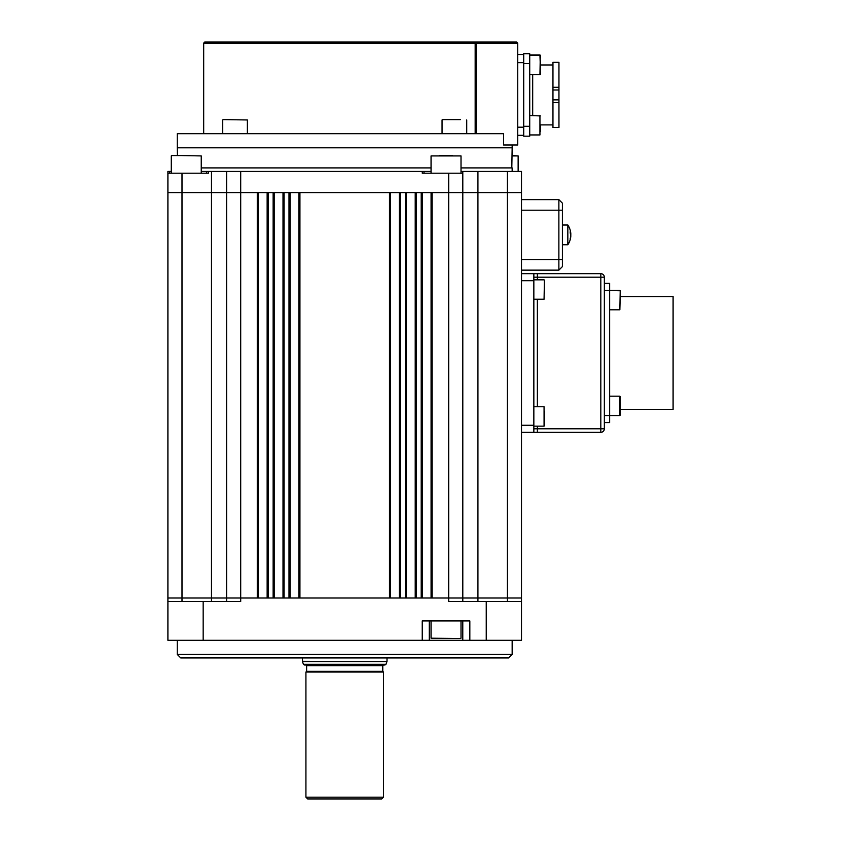 <?xml version="1.0" encoding="UTF-8"?>
<svg xmlns="http://www.w3.org/2000/svg" width="841" height="841" viewBox="0 0 841 841"><rect width="100%" height="100%" fill="white"/><g stroke="black" fill="none" stroke-linecap="round" stroke-linejoin="round"><path stroke-width="1.26" d="M203.165 640.306L203.165 601.525L167.906 601.525L167.906 640.306L429.288 640.306L429.288 620.921L429.288 640.306L462.781 640.306L462.781 620.921M512.158 654.414L508.637 657.935L180.773 657.935L177.251 654.414L512.158 654.414L512.158 640.306M521.504 640.306L521.504 598.004L448.705 598.004L448.705 601.525L521.504 601.525L521.504 640.306L521.504 620.921L521.504 640.306L462.781 640.306M469.835 640.306L469.835 620.921L422.235 620.921L422.235 640.306M507.396 601.525L507.396 598.004L521.504 598.004L521.504 601.525M477.93 601.525L477.93 192.589L432.137 192.589L432.137 598.004L509.646 598.004L167.906 598.004L182.003 598.004L182.003 601.525M226.607 601.525L226.607 598.004L462.802 598.004L462.802 601.525M167.906 601.525L167.906 173.193L208.452 173.193L208.452 171.427L424.022 171.427L424.022 173.193M211.48 601.525L211.48 598.004L182.003 598.004L182.003 192.589L167.906 192.589L211.48 192.589L211.48 171.427M203.165 601.525L240.705 601.525L240.705 192.589L182.003 192.589L182.003 173.193M422.266 192.589L422.266 598.004M421.204 192.589L416.274 192.589L416.274 598.004L421.204 598.004L421.204 192.589M415.212 598.004L415.212 192.589M406.403 192.589L406.403 598.004M405.341 192.589L400.4 192.589L400.4 598.004L405.341 598.004L405.341 192.589M399.349 598.004L399.349 192.589M390.539 192.589L390.539 598.004M389.478 192.589L299.932 192.589L299.932 598.004L389.478 598.004L389.478 192.589M298.87 598.004L298.87 192.589M290.061 192.589L290.061 598.004M288.999 192.589L284.069 192.589L284.069 598.004L288.999 598.004L288.999 192.589M283.007 598.004L283.007 192.589M274.198 192.589L274.198 598.004M273.136 192.589L268.205 192.589L268.205 598.004L273.136 598.004L273.136 192.589M267.144 598.004L267.144 192.589M240.705 598.004L257.272 598.004L257.272 192.589L226.607 192.589L226.607 598.004L211.48 598.004L211.48 192.589L226.607 192.589L226.607 171.427M258.334 192.589L258.334 598.004M521.504 598.004L521.504 192.589L179.764 192.589L448.705 192.589L448.705 173.193L462.802 173.193L462.802 598.004L507.396 598.004L507.396 192.589L477.93 192.589L477.93 171.427L521.504 171.427L521.504 192.589L521.504 171.427M431.076 598.004L431.076 192.589M521.504 425.262L533.846 425.262L533.846 432.306L521.504 432.306M533.846 425.262L533.846 280.715L521.504 280.715M521.504 273.672L533.846 273.672L533.846 280.715M537.367 426.145L537.367 428.784L600.821 428.784L600.821 432.306A3.522 3.522 0 0 0 604.353 428.784A3.522 3.522 0 0 1 600.821 432.306L533.846 432.306M533.846 273.672L600.821 273.672A3.522 3.522 0 0 1 604.353 277.194L604.353 428.784A3.522 3.522 0 0 1 600.821 432.306M453.709 638.54L452.059 638.54M620.216 410.692L620.216 415.212L620.216 410.692M620.216 296.579L673.094 296.579L673.094 409.399L620.216 409.399M604.353 283.364L609.641 283.364L609.641 422.613L604.353 422.613L609.641 422.613M609.641 309.803L619.859 309.803L620.216 295.685M604.353 290.418L620.216 290.765L619.859 309.803M620.216 300.195L620.216 295.769M620.216 403.869L619.859 415.57L619.859 396.174L620.216 403.869M620.216 406.96L620.216 402.135M620.216 401.052L620.216 396.531M533.846 426.145L544.064 426.145L544.064 406.75L544.421 425.788L544.421 411.522M544.421 285.793L544.421 293.267M385.977 664.285L384.989 664.989L304.421 664.989L303.433 664.285L385.977 664.285L386.944 661.636L302.466 661.636L303.433 664.285M382.781 671.328L383.485 672.033L305.924 672.033L306.629 671.328L382.781 671.328L382.781 665.694L306.629 665.694L305.924 664.989L344.705 664.989M383.485 797.184L381.719 798.95L307.69 798.95L305.924 797.184L383.485 797.184L383.485 672.033M201.241 167.906L431.055 167.906M422.266 171.427L422.266 173.193L448.705 173.193M431.055 173.193L431.055 155.921L461.015 155.921L461.015 173.193L461.047 171.427L462.802 171.427L462.802 173.193M462.802 171.427L477.93 171.427M521.504 192.589L507.396 192.589L507.396 171.427M167.906 173.193L167.906 171.427L171.27 171.427M201.241 171.427L208.452 171.427M206.686 173.193L206.686 171.427M424.022 171.427L431.055 171.427M461.015 167.906L512.158 167.906L512.158 171.427M511.812 167.906L512.158 147.816L177.251 147.816L177.251 133.708L503.591 133.708L503.591 144.988L517.73 144.988L517.73 43.112L476.143 43.112L476.143 133.708M475.165 133.708L475.165 43.112L203.69 43.112L204.741 42.05L474.713 42.05L476.143 43.112L475.165 43.112L474.713 42.05L516.679 42.05L474.713 42.05M516.679 42.05L517.73 43.112L516.679 42.05M532.689 75.511L532.185 74.66M523.722 63.559L529.725 63.559L529.725 53.687L523.722 53.687L523.722 136.179L529.725 136.179L529.725 126.308L523.722 126.308M529.725 63.559L529.725 126.308M532.353 115.553L532.689 115.007M540.3 64.967L552.957 64.967M540.3 128.379L540.3 124.899L552.957 124.899M558.95 87.296L558.95 62.318L552.957 62.318L552.957 87.296L558.95 87.296L558.95 89.998L552.957 89.998L552.957 87.296M552.957 99.869L558.95 99.869L558.96 127.538L552.957 127.538L552.957 89.998M558.95 99.869L558.95 89.998M532.689 74.66L532.689 115.553M523.722 54.56L517.73 54.56L523.722 54.56M523.722 135.296L517.73 135.296M557.898 99.869L552.989 99.869M540.3 58.187L540.3 55.275L540.3 58.187M529.725 57.934L529.725 71.643M540.3 127.958L540.3 130.302M529.725 115.564L529.725 134.949L539.943 134.949L539.943 115.564M540.3 115.911L529.725 115.553M529.725 121.724L529.725 134.592M177.388 155.564L177.251 147.816L512.158 147.816L512.158 144.988M512.022 155.564L518.14 155.921L512.022 155.921M439.675 155.564L452.395 155.564M180.783 155.564L201.241 155.921L180.783 155.564M189.278 155.564L171.627 155.564M460.447 119.611L442.398 119.611M521.504 259.564L558.876 259.564L558.876 270.14L562.398 266.618L558.876 270.14L521.504 270.14M558.876 199.632L562.398 203.165L562.398 259.564L558.876 259.564L558.876 199.632L521.504 199.632M562.398 259.564L562.398 266.618M570.734 233.703A17.556 14.791 -165.2 0 1 570.818 234.607A17.556 9.156 -9.3 0 1 570.776 234.891M570.734 236.079L570.818 236.09A17.556 14.791 -165.2 0 1 570.776 236.542A17.556 14.791 -165.2 0 1 570.187 239.328A16.084 6.497 -135.6 0 0 570.209 238.928A16.084 6.497 -135.6 0 0 570.187 238.497A17.556 14.791 -14.8 0 0 570.818 235.175A17.556 9.156 -170.7 0 0 570.187 233.073A16.084 10.502 -57.7 0 0 570.187 231.727A17.556 9.156 -9.3 0 1 570.818 233.682A17.556 14.791 -14.8 0 0 570.776 233.23A17.629 17.629 0 0 0 567.833 225.02L567.833 244.763A17.629 17.629 0 0 0 570.776 236.542M486.245 640.306L486.245 601.525M448.705 598.004L448.705 192.589M604.353 277.194L600.821 277.194L600.821 428.784L604.353 428.784M600.821 273.672L600.821 277.194L537.367 277.194L537.367 279.832M537.367 299.228L537.367 406.75M537.367 432.306L537.367 428.784L533.846 428.784M537.367 273.672L537.367 277.194L533.846 277.194M431.055 620.921L431.055 638.193L460.668 638.54M604.353 415.57L619.859 415.57M533.846 299.228L544.064 299.228L544.421 280.19M302.403 657.935L302.403 661.278L386.944 661.636M169.672 171.427L169.672 173.193M240.705 171.427L240.705 192.589M558.95 102.57L552.957 102.57M523.722 62.676L517.73 62.676M523.722 127.191L517.73 127.191M529.725 74.66L539.943 74.66L540.3 55.275M540.3 60.478L540.3 65.356C540.153 76.468 540.637 74.145 539.943 74.66M540.3 131.68L540.3 124.899L540.3 131.68M247.359 133.708L247.359 119.958L223.033 119.611M562.398 210.208L521.504 210.208M177.251 654.414L177.251 640.306M461.015 620.921L461.015 638.193M609.641 290.418L619.859 290.418M609.641 396.174L619.859 396.174M533.846 406.75L544.064 406.75M533.846 279.832L544.064 279.832M387.007 657.935L387.007 661.278M305.924 797.184L305.924 672.033M306.629 671.328L306.629 665.694M382.781 665.694L383.485 664.989M203.69 43.112L203.69 133.708M529.725 54.917L539.943 54.917M529.725 55.275L539.943 55.275L540.3 65.356M518.14 171.427L518.14 155.921M201.241 173.193L201.241 155.921M171.27 173.193L171.27 155.921M222.686 133.708L222.686 119.958M442.051 133.708L442.051 119.958M466.723 133.708L466.723 119.958M562.398 244.763L567.833 244.763M562.398 225.02L567.833 225.02"/></g></svg>
